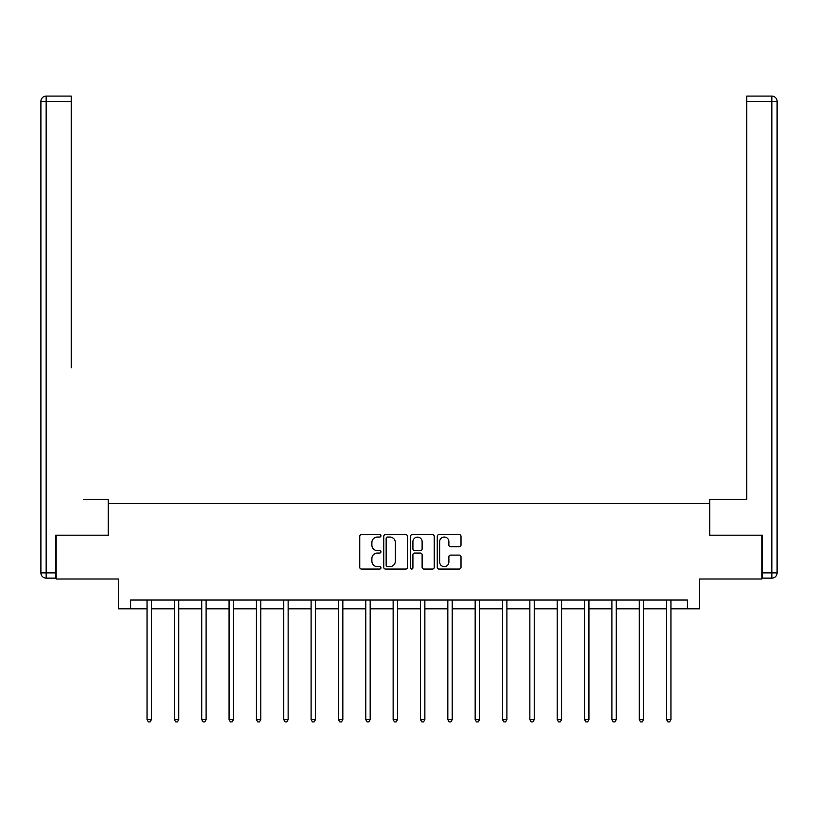 <?xml version="1.0" encoding="UTF-8"?>
<svg xmlns="http://www.w3.org/2000/svg" width="818" height="818" viewBox="0 0 818 818"><rect width="100%" height="100%" fill="white"/><g stroke="black" fill="none" stroke-linecap="round" stroke-linejoin="round"><path stroke-width="1.23" d="M380.953 535.841A1.207 1.207 0 0 0 379.746 534.635L361.474 534.635A1.718 1.718 0 0 0 359.746 536.352L359.746 567.324A1.718 1.718 0 0 0 361.474 569.042L379.746 569.042A1.207 1.207 0 0 0 380.953 567.845A1.207 1.207 0 0 0 379.746 566.639L377.384 566.639A5.501 5.501 0 0 1 371.883 561.128L371.883 558.551A5.501 5.501 0 0 1 377.384 553.05L379.746 553.05A1.207 1.207 0 0 0 380.953 551.843A1.207 1.207 0 0 0 379.746 550.637L377.384 550.637A5.501 5.501 0 0 1 371.883 545.125L371.883 542.549A5.501 5.501 0 0 1 377.384 537.048L379.746 537.048A1.207 1.207 0 0 0 380.953 535.841M459.287 546.761A1.718 1.718 0 0 0 461.004 545.044L461.004 536.352A1.718 1.718 0 0 0 459.287 534.635L438.98 534.635A1.718 1.718 0 0 0 437.262 536.352L437.262 567.324A1.718 1.718 0 0 0 438.98 569.042L459.287 569.042A1.718 1.718 0 0 0 461.004 567.324L461.004 556.833A1.718 1.718 0 0 0 459.287 555.105L450.595 555.105A1.718 1.718 0 0 0 448.877 556.833L448.877 562.038A4.601 4.601 0 0 1 444.276 566.639A4.601 4.601 0 0 1 439.665 562.038L439.665 541.649A4.601 4.601 0 0 1 444.276 537.048A4.601 4.601 0 0 1 448.877 541.649L448.877 545.044A1.718 1.718 0 0 0 450.595 546.761L459.287 546.761M130.645 608.807L130.645 600.044L687.355 600.044L687.355 608.807L699.625 608.807L699.625 579.011L761.855 579.011L761.855 535.187L709.615 535.187L709.615 503.632L108.385 503.632L108.385 535.187L56.145 535.187L56.145 579.011L118.375 579.011L118.375 608.807L147.036 608.807M407.497 536.352A1.718 1.718 0 0 0 405.769 534.635L385.472 534.635A1.718 1.718 0 0 0 383.754 536.352L383.754 567.324A1.718 1.718 0 0 0 385.472 569.042L405.769 569.042A1.718 1.718 0 0 0 407.497 567.324L407.497 536.352M412.231 534.635L432.528 534.635A1.718 1.718 0 0 1 434.246 536.352L434.246 567.324A1.718 1.718 0 0 1 432.528 569.042L423.836 569.042A1.718 1.718 0 0 1 422.119 567.324L422.119 554.768A1.718 1.718 0 0 0 420.401 553.05L414.634 553.05A1.718 1.718 0 0 0 412.916 554.768L412.916 567.845A1.207 1.207 0 0 1 411.71 569.042A1.207 1.207 0 0 1 410.503 567.845L410.503 536.352A1.718 1.718 0 0 1 412.231 534.635M151.422 608.807L174.377 608.807M178.764 608.807L201.729 608.807M206.105 608.807L229.071 608.807M233.447 608.807L256.412 608.807M260.799 608.807L283.754 608.807M288.14 608.807L311.106 608.807M315.482 608.807L338.447 608.807M342.834 608.807L365.789 608.807M370.176 608.807L393.141 608.807M397.517 608.807L420.483 608.807M424.859 608.807L447.824 608.807M452.211 608.807L475.166 608.807M479.553 608.807L502.518 608.807M506.894 608.807L529.86 608.807M534.246 608.807L557.201 608.807M561.588 608.807L584.553 608.807M588.929 608.807L611.895 608.807M616.271 608.807L639.236 608.807M643.623 608.807L666.578 608.807M670.965 608.807L687.355 608.807M387.364 537.048A1.207 1.207 0 0 0 386.157 538.244L386.157 565.432A1.207 1.207 0 0 0 387.364 566.639L389.859 566.639A5.501 5.501 0 0 0 395.36 561.128L395.36 542.549A5.501 5.501 0 0 0 389.859 537.048L387.364 537.048M422.119 541.731A4.601 4.601 0 0 0 417.517 537.129A4.601 4.601 0 0 0 412.916 541.731L412.916 548.919A1.718 1.718 0 0 0 414.634 550.637L420.401 550.637A1.718 1.718 0 0 0 422.119 548.919L422.119 541.731M151.647 600.044L151.545 600.3A1.748 1.748 0 0 0 151.422 600.954L151.422 719.625L147.036 719.625L147.036 600.954A1.748 1.748 0 0 0 146.913 600.3L146.8 600.044M151.422 719.625L150.103 721.905L148.355 721.905L147.036 719.625M108.211 535.187L108.211 499.256L83.324 499.256M71.227 101.36L46.156 101.36L46.156 96.095L71.227 96.095L71.227 367.793M46.156 578.132L46.156 572.876L40.9 572.876A5.256 5.256 0 0 0 46.156 578.132L55.624 578.132L46.156 578.132A5.256 5.256 0 0 1 40.9 572.876L40.9 101.36A5.256 5.256 0 0 1 46.156 96.095A5.256 5.256 0 0 0 40.9 101.36L46.156 101.36L46.156 572.876L55.624 572.876L55.624 535.187L56.145 535.187M55.624 572.876L55.624 578.132M734.676 499.256L746.773 499.256L746.773 96.095L771.844 96.095L757.989 96.095M709.789 535.187L709.789 499.256L746.773 499.256L746.773 367.793M762.376 572.876L771.844 572.876L771.844 101.36L777.1 101.36A5.256 5.256 0 0 0 771.844 96.095A5.256 5.256 0 0 1 777.1 101.36A5.256 5.256 0 0 0 771.844 96.095A5.256 5.256 0 0 1 777.1 101.36L777.1 572.876A5.256 5.256 0 0 1 771.844 578.132L762.376 578.132L762.376 535.187L761.855 535.187M178.989 600.044L178.886 600.3A1.748 1.748 0 0 0 178.764 600.954L178.764 719.625L174.377 719.625L174.377 600.954A1.748 1.748 0 0 0 174.254 600.3L174.152 600.044M178.764 719.625L177.445 721.905L175.696 721.905L174.377 719.625M206.34 600.044L206.238 600.3A1.748 1.748 0 0 0 206.105 600.954L206.105 719.625L201.729 719.625L201.729 600.954A1.748 1.748 0 0 0 201.596 600.3L201.494 600.044M206.105 719.625L204.797 721.905L203.038 721.905L201.729 719.625M233.682 600.044L233.58 600.3A1.748 1.748 0 0 0 233.447 600.954L233.447 719.625L229.071 719.625L229.071 600.954A1.748 1.748 0 0 0 228.938 600.3L228.835 600.044M233.447 719.625L232.138 721.905L230.379 721.905L229.071 719.625M261.024 600.044L260.922 600.3A1.748 1.748 0 0 0 260.799 600.954L260.799 719.625L256.412 719.625L256.412 600.954A1.748 1.748 0 0 0 256.29 600.3L256.187 600.044M260.799 719.625L259.48 721.905L257.731 721.905L256.412 719.625M288.376 600.044L288.263 600.3A1.748 1.748 0 0 0 288.14 600.954L288.14 719.625L283.754 719.625L283.754 600.954A1.748 1.748 0 0 0 283.631 600.3L283.529 600.044M288.14 719.625L286.821 721.905L285.073 721.905L283.754 719.625M315.717 600.044L315.615 600.3A1.748 1.748 0 0 0 315.482 600.954L315.482 719.625L311.106 719.625L311.106 600.954A1.748 1.748 0 0 0 310.973 600.3L310.871 600.044M315.482 719.625L314.173 721.905L312.415 721.905L311.106 719.625M343.059 600.044L342.957 600.3A1.748 1.748 0 0 0 342.834 600.954L342.834 719.625L338.447 719.625L338.447 600.954A1.748 1.748 0 0 0 338.325 600.3L338.212 600.044M342.834 719.625L341.515 721.905L339.767 721.905L338.447 719.625M370.401 600.044L370.298 600.3A1.748 1.748 0 0 0 370.176 600.954L370.176 719.625L365.789 719.625L365.789 600.954A1.748 1.748 0 0 0 365.666 600.3L365.564 600.044M370.176 719.625L368.857 721.905L367.108 721.905L365.789 719.625M397.752 600.044L397.65 600.3A1.748 1.748 0 0 0 397.517 600.954L397.517 719.625L393.141 719.625L393.141 600.954A1.748 1.748 0 0 0 393.008 600.3L392.906 600.044M397.517 719.625L396.209 721.905L394.45 721.905L393.141 719.625M425.094 600.044L424.992 600.3A1.748 1.748 0 0 0 424.859 600.954L424.859 719.625L420.483 719.625L420.483 600.954A1.748 1.748 0 0 0 420.35 600.3L420.248 600.044M424.859 719.625L423.55 721.905L421.791 721.905L420.483 719.625M452.436 600.044L452.334 600.3A1.748 1.748 0 0 0 452.211 600.954L452.211 719.625L447.824 719.625L447.824 600.954A1.748 1.748 0 0 0 447.702 600.3L447.599 600.044M452.211 719.625L450.892 721.905L449.143 721.905L447.824 719.625M479.788 600.044L479.675 600.3A1.748 1.748 0 0 0 479.553 600.954L479.553 719.625L475.166 719.625L475.166 600.954A1.748 1.748 0 0 0 475.043 600.3L474.941 600.044M479.553 719.625L478.233 721.905L476.485 721.905L475.166 719.625M507.129 600.044L507.027 600.3A1.748 1.748 0 0 0 506.894 600.954L506.894 719.625L502.518 719.625L502.518 600.954A1.748 1.748 0 0 0 502.385 600.3L502.283 600.044M506.894 719.625L505.585 721.905L503.827 721.905L502.518 719.625M534.471 600.044L534.369 600.3A1.748 1.748 0 0 0 534.246 600.954L534.246 719.625L529.86 719.625L529.86 600.954A1.748 1.748 0 0 0 529.737 600.3L529.624 600.044M534.246 719.625L532.927 721.905L531.179 721.905L529.86 719.625M561.813 600.044L561.71 600.3A1.748 1.748 0 0 0 561.588 600.954L561.588 719.625L557.201 719.625L557.201 600.954A1.748 1.748 0 0 0 557.078 600.3L556.976 600.044M561.588 719.625L560.269 721.905L558.52 721.905L557.201 719.625M589.164 600.044L589.062 600.3A1.748 1.748 0 0 0 588.929 600.954L588.929 719.625L584.553 719.625L584.553 600.954A1.748 1.748 0 0 0 584.42 600.3L584.318 600.044M588.929 719.625L587.621 721.905L585.862 721.905L584.553 719.625M616.506 600.044L616.404 600.3A1.748 1.748 0 0 0 616.271 600.954L616.271 719.625L611.895 719.625L611.895 600.954A1.748 1.748 0 0 0 611.762 600.3L611.659 600.044M616.271 719.625L614.962 721.905L613.203 721.905L611.895 719.625M643.848 600.044L643.746 600.3A1.748 1.748 0 0 0 643.623 600.954L643.623 719.625L639.236 719.625L639.236 600.954A1.748 1.748 0 0 0 639.114 600.3L639.011 600.044M643.623 719.625L642.304 721.905L640.555 721.905L639.236 719.625M671.2 600.044L671.087 600.3A1.748 1.748 0 0 0 670.965 600.954L670.965 719.625L666.578 719.625L666.578 600.954A1.748 1.748 0 0 0 666.455 600.3L666.353 600.044M670.965 719.625L669.645 721.905L667.897 721.905L666.578 719.625M771.844 96.095L771.844 101.36L746.773 101.36M777.1 572.876L771.844 572.876L771.844 578.132"/></g></svg>
